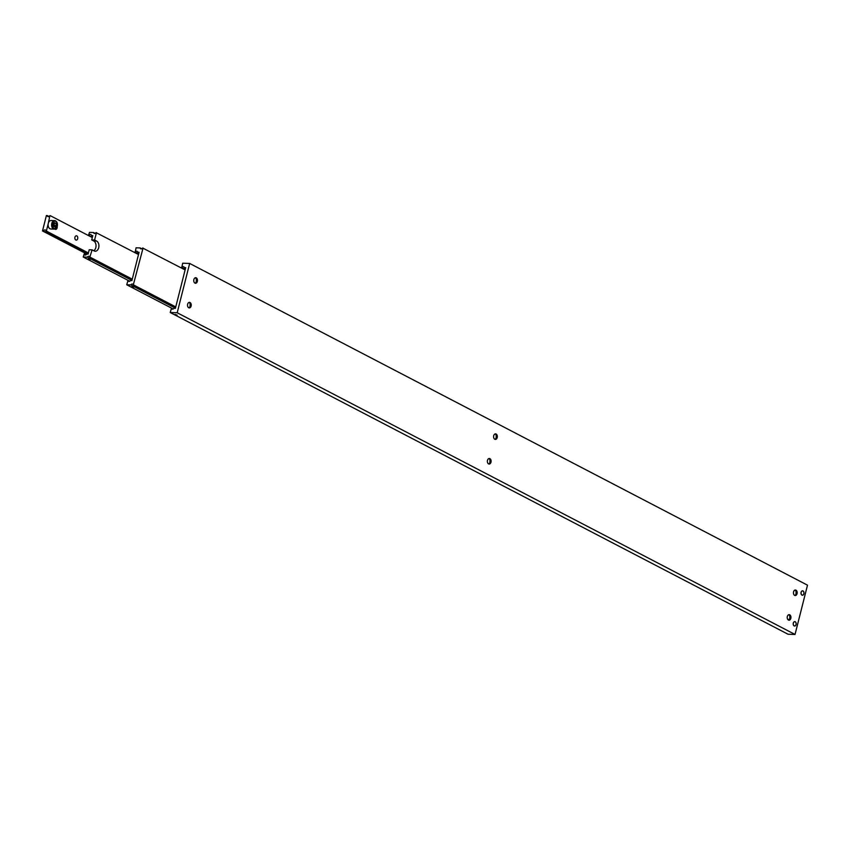<?xml version="1.0" encoding="UTF-8"?>
<svg xmlns="http://www.w3.org/2000/svg" width="850" height="850" viewBox="0 0 850 850"><rect width="100%" height="100%" fill="white"/><g stroke="black" fill="none" stroke-linecap="round" stroke-linejoin="round"><path stroke-width="1.27" d="M185.258 269.344L181.783 267.527A1.955 1.381 117.5 0 1 183.271 266.645A1.955 1.381 117.5 0 1 183.706 266.762A1.955 1.381 117.5 0 1 184.291 267.612L185.534 268.26M184.291 267.612L185.683 267.665L175.398 308.337L173.995 308.284A1.955 1.381 117.5 0 1 172.508 309.166A1.955 1.381 117.5 0 1 172.072 309.06A1.955 1.381 117.5 0 1 171.498 308.199L173.102 309.039M794.75 595.436A2.773 1.87 91.9 0 0 796.025 593.927A2.773 1.87 91.9 0 0 796.099 591.674A2.773 1.87 91.9 0 0 795.016 590.123A2.773 1.87 91.9 0 0 794.931 590.081M794.654 595.393A2.773 1.87 -88.1 0 1 793.486 592.28A2.773 1.87 -88.1 0 1 795.409 590.006A2.773 1.87 -88.1 0 1 795.982 590.155A2.773 1.87 -88.1 0 1 797.151 593.268A2.773 1.87 -88.1 0 1 795.228 595.553A2.773 1.87 -88.1 0 1 794.654 595.393M788.513 620.086A2.773 1.87 91.9 0 0 789.788 618.577A2.773 1.87 91.9 0 0 789.862 616.324A2.773 1.87 91.9 0 0 788.779 614.773A2.773 1.87 91.9 0 0 788.694 614.731M788.418 620.043A2.773 1.87 -88.1 0 1 787.249 616.93A2.773 1.87 -88.1 0 1 789.172 614.656A2.773 1.87 -88.1 0 1 789.746 614.805A2.773 1.87 -88.1 0 1 790.914 617.918A2.773 1.87 -88.1 0 1 788.991 620.202A2.773 1.87 -88.1 0 1 788.418 620.043M188.806 307.796A2.773 1.87 91.9 0 0 190.081 306.287A2.773 1.87 91.9 0 0 190.156 304.034A2.773 1.87 91.9 0 0 189.072 302.483A2.773 1.87 91.9 0 0 188.976 302.441M190.039 302.515A2.773 1.87 -88.1 0 1 191.208 305.628A2.773 1.87 -88.1 0 1 189.284 307.913A2.773 1.87 -88.1 0 1 188.711 307.753A2.773 1.87 -88.1 0 1 187.542 304.64A2.773 1.87 -88.1 0 1 189.465 302.366A2.773 1.87 -88.1 0 1 190.039 302.515M189.901 306.712A5.387 3.634 91.9 0 0 190.007 303.599M195.043 283.146A2.773 1.87 91.9 0 0 196.318 281.637A2.773 1.87 91.9 0 0 196.393 279.384A2.773 1.87 91.9 0 0 195.309 277.833A2.773 1.87 91.9 0 0 195.224 277.791M196.276 277.865A2.773 1.87 -88.1 0 1 197.444 280.978A2.773 1.87 -88.1 0 1 195.521 283.263A2.773 1.87 -88.1 0 1 194.947 283.103A2.773 1.87 -88.1 0 1 193.779 279.99A2.773 1.87 -88.1 0 1 195.702 277.716A2.773 1.87 -88.1 0 1 196.276 277.865M196.137 282.062A5.387 3.634 91.9 0 0 196.244 278.949M494.891 439.291A2.773 1.87 91.9 0 0 496.166 437.782A2.773 1.87 91.9 0 0 496.251 435.529A2.773 1.87 91.9 0 0 495.168 433.978A2.773 1.87 91.9 0 0 495.072 433.936M494.806 439.248A2.773 1.87 -88.1 0 1 493.638 436.135A2.773 1.87 -88.1 0 1 495.561 433.861A2.773 1.87 -88.1 0 1 496.124 434.01A2.773 1.87 -88.1 0 1 497.293 437.123A2.773 1.87 -88.1 0 1 495.369 439.408A2.773 1.87 -88.1 0 1 494.806 439.248M488.654 463.941A2.773 1.87 91.9 0 0 489.929 462.432A2.773 1.87 91.9 0 0 490.014 460.179A2.773 1.87 91.9 0 0 488.931 458.628A2.773 1.87 91.9 0 0 488.835 458.586M489.887 458.66A2.773 1.87 -88.1 0 1 491.056 461.773A2.773 1.87 -88.1 0 1 489.132 464.058A2.773 1.87 -88.1 0 1 488.569 463.898A2.773 1.87 -88.1 0 1 487.401 460.785A2.773 1.87 -88.1 0 1 489.324 458.511A2.773 1.87 -88.1 0 1 489.887 458.66M489.759 462.857A5.387 3.634 91.9 0 0 489.866 459.744M795.218 621.732A2.221 1.498 -88.1 0 1 796.153 624.229A2.221 1.498 -88.1 0 1 794.612 626.046A2.221 1.498 -88.1 0 1 794.155 625.929A2.221 1.498 -88.1 0 1 793.22 623.443A2.221 1.498 -88.1 0 1 794.761 621.616A2.221 1.498 -88.1 0 1 795.218 621.732M794.707 621.616A2.221 1.498 -88.1 0 1 795.122 621.732A2.221 1.498 -88.1 0 1 795.791 622.466M795.696 625.271A2.221 1.498 -88.1 0 1 794.569 626.046M803.016 590.92A2.221 1.498 -88.1 0 1 803.951 593.417A2.221 1.498 -88.1 0 1 802.411 595.234A2.221 1.498 -88.1 0 1 801.954 595.117A2.221 1.498 -88.1 0 1 801.019 592.631A2.221 1.498 -88.1 0 1 802.559 590.803A2.221 1.498 -88.1 0 1 803.016 590.92M802.506 590.803A2.221 1.498 -88.1 0 1 802.921 590.92A2.221 1.498 -88.1 0 1 803.59 591.653M803.494 594.458A2.221 1.498 -88.1 0 1 802.357 595.234M796.014 624.527A2.114 1.424 -88.1 0 1 794.612 625.94A2.114 1.424 -88.1 0 1 793.358 623.135A2.114 1.424 -88.1 0 1 794.761 621.722A2.114 1.424 -88.1 0 1 796.014 624.527M803.813 593.714A2.114 1.424 -88.1 0 1 802.411 595.128A2.114 1.424 -88.1 0 1 801.157 592.322A2.114 1.424 -88.1 0 1 802.559 590.909A2.114 1.424 -88.1 0 1 803.813 593.714M174.781 314.67L177.076 315.031L174.781 314.67M174.93 314.67L176.864 315.01L174.93 314.67M175.079 314.681L176.63 314.978L175.143 314.426M495.996 438.207A5.387 3.634 91.9 0 0 496.103 435.094M789.618 619.002A5.387 3.634 91.9 0 0 789.714 615.889M795.855 594.352A5.387 3.634 91.9 0 0 795.951 591.239M181.783 267.527L182.686 263.213L189.667 263.447L807.5 585.172L795.026 634.472L177.193 312.747L170.212 312.513L171.498 308.199M181.347 267.516L185.215 269.524M170.212 312.513L788.035 634.238L795.026 634.472M177.193 312.747L189.667 263.447M138.656 253.927L135.182 252.11A1.955 1.381 117.5 0 1 136.669 251.228A1.955 1.381 117.5 0 1 137.105 251.345A1.955 1.381 117.5 0 1 137.689 252.195L138.933 252.843M137.689 252.195L139.081 252.248L131.909 280.596L130.518 280.543A1.955 1.381 117.5 0 1 129.03 281.424A1.955 1.381 117.5 0 1 128.594 281.318A1.955 1.381 117.5 0 1 128.01 280.457L129.625 281.308M185.109 269.928L142.63 248.009A1.955 1.381 117.5 0 1 141.143 248.901A1.955 1.381 117.5 0 1 140.707 248.784A1.955 1.381 117.5 0 1 140.133 247.934L141.738 248.774M175.44 308.168L130.773 284.909A1.955 1.381 117.5 0 1 132.26 284.027A1.955 1.381 117.5 0 1 132.696 284.134A1.955 1.381 117.5 0 1 133.28 284.984L175.706 307.084M131.293 286.928L133.599 287.289L131.293 286.928M131.442 286.939L133.376 287.279L131.442 286.939M131.591 286.939L133.153 287.247L131.654 286.694M135.182 252.11L136.085 247.796L140.133 247.934M130.773 284.909L126.724 284.771L128.01 280.457M143.066 248.03L133.28 284.984M173.23 308.986L126.724 284.771M133.705 285.005L175.759 306.903M138.614 254.107L134.746 252.099M131.952 280.426L87.284 257.168A1.955 1.381 117.5 0 1 88.772 256.286A1.955 1.381 117.5 0 1 89.207 256.392A1.955 1.381 117.5 0 1 89.792 257.252L132.228 279.342M138.508 254.511L96.029 232.602A1.955 1.381 117.5 0 1 94.541 233.484A1.955 1.381 117.5 0 1 94.106 233.367A1.955 1.381 117.5 0 1 93.532 232.518L95.136 233.357M92.321 237.469L88.836 235.461A1.955 1.381 117.5 0 1 90.419 234.43A1.955 1.381 117.5 0 1 90.854 234.547A1.955 1.381 117.5 0 1 91.46 235.556L92.65 236.173M93.766 250.739A5.217 3.517 91.9 0 0 95.806 247.626A5.217 3.517 91.9 0 0 93.766 240.986L91.704 239.913L94.594 240.008L96.656 241.081A5.217 3.517 -88.1 0 1 98.696 247.722A5.217 3.517 -88.1 0 1 95.232 251.228A5.217 3.517 -88.1 0 1 94.159 250.941L92.098 249.868L89.792 257.252M87.816 259.186L90.111 259.558L87.816 259.186M92.098 249.868L89.207 249.773L88.113 254.086L86.785 254.044A1.955 1.381 117.5 0 1 85.191 255.074A1.955 1.381 117.5 0 1 84.756 254.968A1.955 1.381 117.5 0 1 84.15 253.948L85.935 254.883M87.964 259.197L89.898 259.537L87.964 259.197M88.113 259.197L89.664 259.505L88.177 258.952M96.464 232.613L94.594 240.008M132.271 279.161L90.228 257.263M88.464 235.45L89.484 232.379L93.532 232.518M91.46 235.556L92.799 235.599L91.704 239.913M129.742 281.244L83.247 257.029L84.15 253.948M87.284 257.168L83.247 257.029M92.363 237.309L88.836 235.461M87.731 254.076L43.35 230.966A1.955 1.381 117.5 0 1 44.944 229.925A1.955 1.381 117.5 0 1 45.379 230.042A1.955 1.381 117.5 0 1 45.985 231.051L88.358 253.119M57.141 223.337A4.239 2.858 91.9 0 0 55.463 220.862A4.239 2.858 91.9 0 0 54.591 220.628A4.239 2.858 91.9 0 0 51.776 223.476A4.239 2.858 91.9 0 0 53.433 228.873A4.239 2.858 91.9 0 0 54.304 229.107L50.841 229.001A4.239 2.858 -88.1 0 1 49.969 228.756A4.239 2.858 -88.1 0 1 48.301 223.359L49.884 215.645A1.955 1.381 117.5 0 1 48.291 216.676A1.955 1.381 117.5 0 1 47.855 216.569A1.955 1.381 117.5 0 1 47.249 215.56L49.034 216.484M57.152 226.727A2.167 1.466 -88.1 0 1 55.643 229.394A2.167 1.466 -88.1 0 1 55.197 229.266A2.167 1.466 -88.1 0 1 54.899 229.054M75.788 239.998A2.167 1.466 -88.1 0 1 74.874 237.564A2.167 1.466 -88.1 0 1 76.383 235.779A2.167 1.466 -88.1 0 1 76.829 235.896A2.167 1.466 -88.1 0 1 77.743 238.329A2.167 1.466 -88.1 0 1 76.234 240.114A2.167 1.466 -88.1 0 1 75.788 239.998M88.4 252.96L46.357 231.062L48.301 223.359A4.239 2.858 -88.1 0 1 51.117 220.511L54.591 220.628C56.886 221.234 57.789 223.104 57.301 226.217L54.304 229.107A4.239 2.858 91.9 0 0 57.035 226.578M53.157 227.035L54.336 225.558L56.259 225.633L55.08 227.109L53.656 226.366L53.412 224.145L54.591 222.668L56.015 223.412L53.242 222.966M54.336 225.558L54.092 223.337M56.015 223.412L56.259 225.633M50.256 215.656L92.299 237.554M43.35 230.966L42.5 230.934L46.399 215.528L47.249 215.56M42.5 230.934L86.881 254.044M787.791 619.48A4.239 2.858 -88.1 0 1 788.471 619.384L787.78 619.469M793.921 625.77A2.167 1.466 91.9 0 0 794.091 625.876A2.167 1.466 91.9 0 0 795.345 625.674M795.472 622.041A2.167 1.466 91.9 0 0 795.133 621.786A2.167 1.466 91.9 0 0 794.049 621.849M801.72 594.957A2.167 1.466 91.9 0 0 801.89 595.064A2.167 1.466 91.9 0 0 803.144 594.862M803.271 591.228A2.167 1.466 91.9 0 0 802.931 590.973A2.167 1.466 91.9 0 0 801.847 591.037M93.766 240.986L96.656 241.081M57.184 226.111A3.719 2.507 91.9 0 0 55.728 221.372A3.719 2.507 91.9 0 0 52.487 223.656A3.719 2.507 91.9 0 0 53.943 228.395A3.719 2.507 91.9 0 0 57.184 226.111M789.363 619.406L788.471 619.384"/></g></svg>
